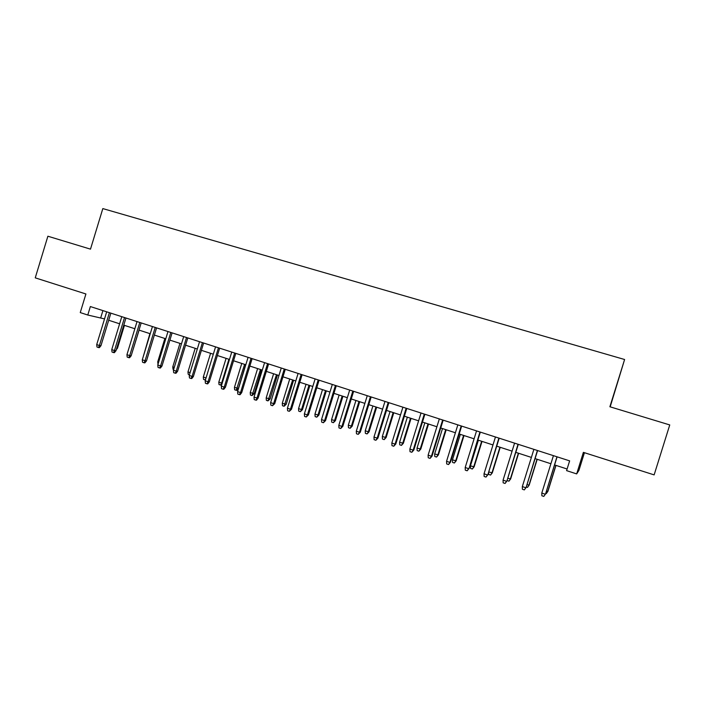 <?xml version="1.0" encoding="UTF-8"?>
<svg xmlns="http://www.w3.org/2000/svg" width="705" height="705" viewBox="0 0 705 705"><rect width="100%" height="100%" fill="white"/><g stroke="black" fill="none" stroke-linecap="round" stroke-linejoin="round"><path stroke-width="1.06" d="M610.178 406.856L624.604 359.506L102.824 208.592L90.496 249.147L47.878 236.219L35.25 277.849L85.913 293.976L80.255 312.579L87.781 315.029L104.525 318.907M584.436 452.698L578.928 470.376L576.672 473.91L566.591 470.632L569.631 460.867L90.355 306.552L87.781 315.029M624.604 359.506L609.878 406.759L669.75 424.93L654.134 474.888L583.379 452.363L576.672 473.91M108.702 320.255L119.612 323.798M123.78 325.155L134.849 328.742M139 330.09L150.235 333.738M154.369 335.078L165.772 338.779M169.896 340.118L181.467 343.873M185.574 345.203L197.312 349.01M201.401 350.341L213.315 354.201M217.387 355.523L229.477 359.453M233.54 360.766L245.807 364.749M249.852 366.062L262.295 370.099M266.323 371.403L278.96 375.509M282.969 376.805L295.792 380.964M299.784 382.26L312.791 386.481M316.765 387.776L329.975 392.059M333.932 393.346L347.336 397.69M351.266 398.968L364.873 403.383M368.786 404.652L382.595 409.138M386.49 410.398L400.51 414.945M404.379 416.206L418.611 420.823M422.454 422.066L436.906 426.754M440.731 427.997L455.395 432.755M459.193 433.989L474.086 438.818M477.858 440.043L492.98 444.952M496.734 446.168L512.077 451.147M515.804 452.354L531.385 457.413M535.086 458.611L550.905 463.749M554.579 464.939L567.102 469.001M102.921 310.597L100.762 317.682M556.968 456.787L545.538 493.985L543.811 496.408L545.317 494.24L541.792 493.059L553.425 455.65M545.538 493.985L557.1 456.831M543.811 496.408L541.854 495.756L541.792 493.059M546.428 491.129L547.917 491.323L555.989 465.397M547.917 491.323L546.26 493.65L547.714 491.561L555.866 465.362M546.26 493.65L545.705 493.465M537.395 450.486L526.106 487.508L524.335 489.896L525.815 487.737L522.326 486.573L533.888 449.358M526.106 487.508L537.589 450.557M524.335 489.896L522.396 489.252L522.326 486.573M518.025 444.256L506.877 481.092L505.071 483.463L506.525 481.295L503.07 480.149L514.571 443.137M506.877 481.092L518.29 444.335M505.071 483.463L503.159 482.819L503.07 480.149M498.876 438.087L487.86 474.756L486.018 477.091L487.446 474.932L484.035 473.795L495.448 436.985M487.86 474.756L499.202 438.193M486.018 477.091L484.123 476.457L484.035 473.795M479.929 431.989L469.045 468.481L467.168 470.79L468.569 468.64L465.194 467.512L476.545 430.896M469.045 468.481L480.325 432.112M467.168 470.79L465.3 470.164L465.194 467.512M526.987 484.661L529.182 485.093L537.201 459.299M529.182 485.093L527.49 487.393L528.917 485.304L537.016 459.246M527.49 487.393L526.265 486.988M507.759 478.272L510.649 478.933L518.616 453.271M510.649 478.933L508.913 481.207L510.314 479.118L518.369 453.192M508.913 481.207L507.062 480.484M488.732 471.945L492.301 472.835L500.224 447.305M492.301 472.835L490.539 475.073L491.914 473.002L499.924 447.208M490.539 475.073L488.706 474.465L488.635 472.262M474.148 466.798L472.35 469.019L470.543 468.411L470.447 465.855L474.148 466.798L482.026 441.4M472.35 469.019L473.707 466.939L481.656 441.277M470.447 465.855L478.395 440.22M461.193 425.952L449.896 462.41L450.433 462.277L448.53 464.551L449.896 462.41L446.556 461.299L457.836 424.877M450.433 462.277L461.643 426.102M448.53 464.551L446.67 463.934L446.556 461.299M456.179 460.823L454.355 463.018L452.557 462.418L452.451 459.872L456.179 460.823L464.005 435.549M454.355 463.018L455.677 460.947L463.59 435.417M452.451 459.872L460.356 434.368M442.652 419.986L431.425 456.25L432.024 456.135L430.076 458.391L431.425 456.25L428.12 455.148L439.33 418.911M432.024 456.135L443.163 420.145M430.076 458.391L428.243 457.774L428.12 455.148M438.395 454.91L436.536 457.078L434.765 456.488L434.65 453.95L438.395 454.91L446.177 429.768M436.536 457.078L437.84 455.016L445.701 429.609M434.65 453.95L442.502 428.57M424.304 414.073L413.148 450.151L413.809 450.054L411.826 452.284L413.148 450.151L409.878 449.059L421.026 413.015M413.809 450.054L424.868 414.258M411.826 452.284L410.01 451.676L409.878 449.059M420.797 449.059L418.902 451.2L417.149 450.618L417.025 448.089L420.797 449.059L428.534 424.04M418.902 451.2L420.189 449.147L428.005 423.864M417.025 448.089L424.833 422.841M406.15 408.23L395.064 444.124L395.778 444.044L393.769 446.247L395.064 444.124L391.83 443.04L402.907 407.182M395.778 444.044L406.776 408.433M393.769 446.247L391.971 445.648L391.83 443.04M403.375 443.26L401.453 445.384L399.717 444.802L399.585 442.291L403.375 443.26L411.059 418.373M401.453 445.384L402.714 443.33L410.477 418.18M399.585 442.291L407.349 417.166M388.191 402.449L377.175 438.149L377.942 438.096L375.897 440.273L377.175 438.149L373.976 437.082L384.983 401.418M377.942 438.096L388.878 402.67M375.897 440.273L374.126 439.682L373.976 437.082M386.129 437.523L384.172 439.629L382.462 439.056L382.313 436.545L386.129 437.523L393.769 412.76M384.172 439.629L385.415 437.576L393.134 412.557M382.313 436.545L390.032 411.544M370.425 396.73L359.471 432.244L360.29 432.209L358.219 434.359L359.471 432.244L356.298 431.187L367.243 395.699M360.29 432.209L371.156 396.959M358.219 434.359L356.457 433.778L356.298 431.187M369.05 431.848L367.076 433.927L365.375 433.355L365.225 430.861L369.05 431.848L376.655 407.208M367.076 433.927L368.283 431.883L375.968 406.988M365.225 430.861L372.892 405.983M352.835 391.063L341.943 426.402L342.815 426.384L340.718 428.517L341.943 426.402L338.814 425.353L349.689 390.05M342.815 426.384L353.628 391.319M340.718 428.517L338.982 427.935L338.814 425.353M352.148 426.225L350.147 428.279L348.464 427.724L348.305 425.238L352.148 426.225L359.709 401.709M350.147 428.279L351.337 426.243L358.968 401.471M348.305 425.238L355.928 400.484M335.43 385.459L324.608 420.612L325.534 420.621L323.401 422.727L324.608 420.612L321.506 419.581L332.311 384.454M325.534 420.621L336.267 385.732M323.401 422.727L321.683 422.145L321.506 419.581M335.413 420.665L333.386 422.692L331.72 422.136L331.553 419.66L335.413 420.665L342.93 396.263M333.386 422.692L334.549 420.665L342.145 396.007M331.553 419.66L339.131 395.029M318.202 379.916L307.442 414.892L308.42 414.91L306.261 416.99L307.442 414.892L304.375 413.87L315.117 378.92M308.42 414.91L319.101 380.198M306.261 416.99L304.56 416.426L304.375 413.87M318.845 415.157L316.792 417.166L315.135 416.611L314.959 414.143L318.845 415.157L326.318 390.87M316.792 417.166L317.937 415.139L325.49 390.605M314.959 414.143L322.502 389.636M301.15 374.425L290.46 409.226L291.482 409.27L289.297 411.323L290.46 409.226L287.42 408.213L298.1 373.438M291.482 409.27L302.101 374.725M289.297 411.323L287.614 410.759L287.42 408.213M302.436 409.702L300.356 411.685L298.726 411.138L298.541 408.68L302.436 409.702L309.874 385.538M300.356 411.685L301.484 409.667L308.993 385.247M298.541 408.68L306.04 384.296M284.274 368.988L273.646 403.613L274.721 403.674L272.509 405.71L273.646 403.613L270.632 402.617L281.26 368.019M274.721 403.674L285.269 369.305M272.509 405.71L270.835 405.146L270.632 402.617M286.195 404.3L284.089 406.265L282.467 405.727L282.282 403.278L286.195 404.3L293.588 380.251M284.089 406.265L292.654 379.951M282.282 403.278L289.737 378.999M267.574 363.613L256.999 398.069L258.118 398.14L256.514 400.184L255.889 400.149L256.999 398.069L254.02 397.074L264.587 362.652M258.118 398.14L268.614 363.947M255.889 400.149L254.232 399.594L254.02 397.074M270.112 398.951L267.979 400.889L266.375 400.361L266.182 397.92L270.112 398.951L277.453 375.016M267.979 400.889L276.483 374.699M266.182 397.92L273.593 373.765M251.033 358.29L240.528 392.57L241.692 392.659L240.088 394.694L239.436 394.65L240.528 392.57L237.576 391.583L248.081 357.338M241.692 392.659L252.126 358.633M239.436 394.65L237.796 394.104L237.576 391.583M254.179 393.654L252.02 395.575L250.434 395.047L250.231 392.614L254.179 393.654L261.485 369.834M252.02 395.575L260.471 369.508M250.231 392.614L257.607 368.574M234.668 353.02L224.216 387.133L225.433 387.239L223.82 389.257L223.141 389.204L224.216 387.133L221.299 386.155L231.742 352.068M225.433 387.239L235.805 353.381M223.141 389.204L221.52 388.658L221.299 386.155M238.405 388.411L236.854 390.367L236.228 390.306L234.65 389.786L234.439 387.362L238.405 388.411L245.666 364.705M236.228 390.306L244.609 364.362M234.439 387.362L241.771 363.436M218.462 347.794L208.072 381.74L209.323 381.872L207.719 383.881L207.014 383.811L208.072 381.74L205.181 380.779L215.563 346.86M209.323 381.872L219.643 348.173M207.014 383.811L205.411 383.273L205.181 380.779M221.837 384.392L221.229 385.159L219.017 384.577L218.806 382.163L221.608 383.097L228.905 359.268M220.577 385.097L221.608 383.097L222.216 383.159M218.806 382.163L226.094 358.351M202.414 342.63L192.086 376.408L193.381 376.549L191.778 378.55L191.055 378.47L192.086 376.408L189.222 375.457L199.541 341.705M193.381 376.549L203.639 343.027M191.055 378.47L189.46 377.942L189.222 375.457M205.428 379.969L203.542 379.413L203.313 377.016L210.566 353.311M203.313 377.016L206.054 377.924M205.992 378.136L205.084 379.933M186.525 337.519L176.259 371.13L177.598 371.288L175.994 373.271L175.245 373.192L176.259 371.13L173.421 370.187L183.688 336.602M177.598 371.288L187.794 337.924M175.245 373.192L173.668 372.663L173.421 370.187M189.451 374.716L188.209 374.302L187.971 371.914L195.188 348.323M187.971 371.914L190.094 372.619M170.795 332.452L160.581 365.904L161.965 366.071L160.361 368.045L159.586 367.957L160.581 365.904L157.779 364.97L167.984 331.544M161.965 366.071L172.108 332.875M159.586 367.957L158.035 367.437L157.779 364.97M173.65 369.455L173.016 369.244L172.778 366.856L179.951 343.379M172.778 366.856L174.285 367.358M155.223 327.437L145.063 360.722L146.49 360.916L144.886 362.872L144.084 362.775L145.063 360.722L142.287 359.797L152.439 326.538M146.49 360.916L156.572 327.869M144.084 362.775L142.551 362.255L142.287 359.797M157.999 364.238L157.726 361.85L164.864 338.479M157.726 361.85L158.634 362.15M139.801 322.467L129.694 355.602L131.156 355.805L129.553 357.752L128.742 357.638L129.694 355.602L126.944 354.685L137.034 321.577M131.156 355.805L141.185 322.916M128.742 357.638L127.208 357.135L126.944 354.685M142.912 357.761L149.909 333.632M124.521 317.55L114.474 350.526L115.981 350.738L114.377 352.676L113.54 352.562L114.474 350.526L111.751 349.618L121.789 316.668M115.981 350.738L125.957 318.008M113.54 352.562L112.025 352.051L111.751 349.618M132.002 353.046L139.096 330.125M109.398 312.676L99.405 345.494L100.947 345.723L99.343 347.653L98.48 347.53L99.405 345.494L96.708 344.595L106.684 311.804M100.947 345.723L110.861 313.152M98.48 347.53L96.99 347.027L96.708 344.595M116.783 348.094L117.479 348.2L124.441 325.366M117.479 348.2L116.334 349.592"/></g></svg>
